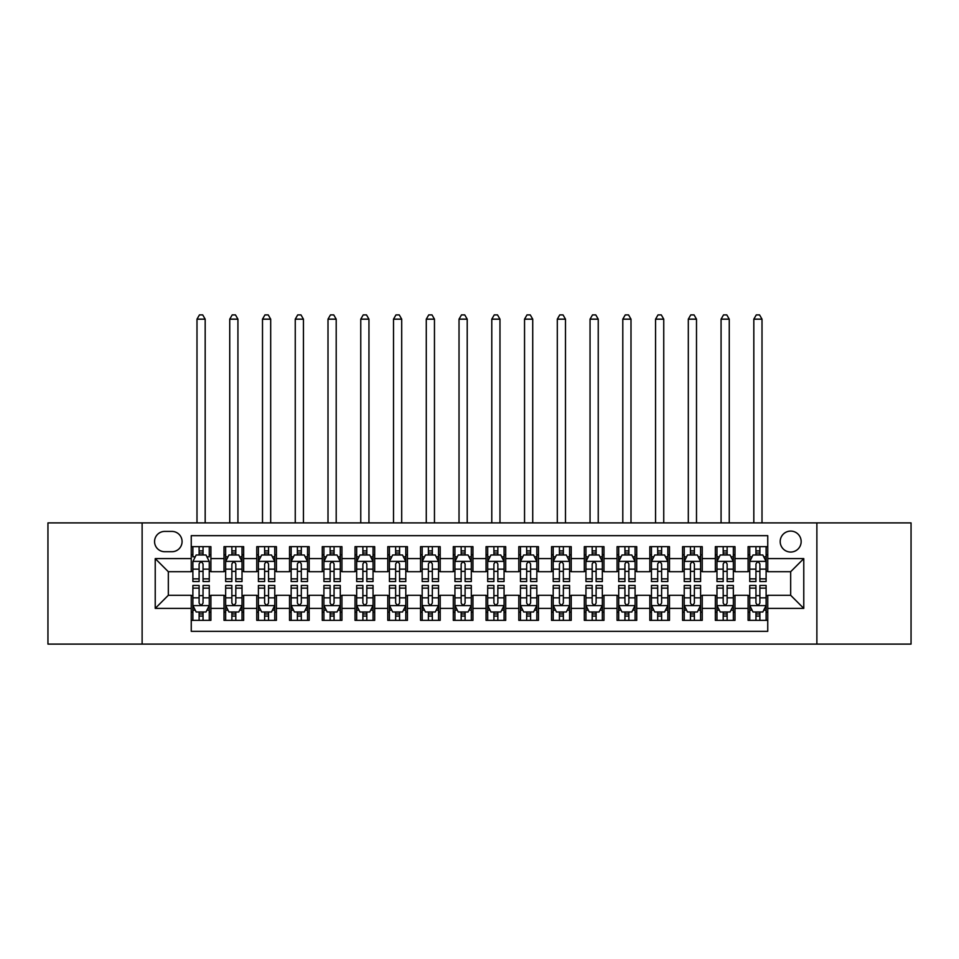 <?xml version="1.0" encoding="UTF-8"?>
<svg xmlns="http://www.w3.org/2000/svg" width="959" height="959" viewBox="0 0 959 959"><rect width="100%" height="100%" fill="white"/><g stroke="black" fill="none" stroke-linecap="round" stroke-linejoin="round"><path stroke-width="1.44" d="M790.672 531.094A10.477 10.477 0 0 0 780.194 541.571A10.477 10.477 0 0 0 790.672 552.048A10.477 10.477 0 0 0 801.161 541.571A10.477 10.477 0 0 0 790.672 531.094M816.876 644.1L911.05 644.1L911.05 522.895L816.876 522.895L816.876 644.1L142.124 644.1L142.124 522.895L47.95 522.895L47.95 644.1L142.124 644.1M767.751 546.654L748.092 546.654L748.092 558.606L734.99 558.606L734.99 571.708L748.092 571.708L748.092 558.606M734.99 558.606L734.99 546.654L715.342 546.654L715.342 558.606L702.24 558.606L702.24 571.708L715.342 571.708L715.342 558.606M702.24 558.606L702.24 546.654L682.58 546.654L682.58 558.606L669.478 558.606L669.478 571.708L682.58 571.708L682.58 558.606M669.478 558.606L669.478 546.654L649.83 546.654L649.83 558.606L636.728 558.606L636.728 571.708L649.83 571.708L649.83 558.606M636.728 558.606L636.728 546.654L617.069 546.654L617.069 558.606L603.966 558.606L603.966 571.708L617.069 571.708L617.069 558.606M603.966 558.606L603.966 546.654L584.319 546.654L584.319 558.606L571.216 558.606L571.216 571.708L584.319 571.708L584.319 558.606M571.216 558.606L571.216 546.654L551.557 546.654L551.557 558.606L538.455 558.606L538.455 571.708L551.557 571.708L551.557 558.606M538.455 558.606L538.455 546.654L518.807 546.654L518.807 558.606L505.705 558.606L505.705 571.708L518.807 571.708L518.807 558.606M505.705 558.606L505.705 546.654L486.045 546.654L486.045 558.606L472.955 558.606L472.955 571.708L486.045 571.708L486.045 558.606M472.955 558.606L472.955 546.654L453.295 546.654L453.295 558.606L440.193 558.606L440.193 571.708L453.295 571.708L453.295 558.606M440.193 558.606L440.193 546.654L420.545 546.654L420.545 558.606L407.443 558.606L407.443 571.708L420.545 571.708L420.545 558.606M407.443 558.606L407.443 546.654L387.784 546.654L387.784 558.606L374.681 558.606L374.681 571.708L387.784 571.708L387.784 558.606M374.681 558.606L374.681 546.654L355.034 546.654L355.034 558.606L341.931 558.606L341.931 571.708L355.034 571.708L355.034 558.606M341.931 558.606L341.931 546.654L322.272 546.654L322.272 558.606L309.17 558.606L309.17 571.708L322.272 571.708L322.272 558.606M309.17 558.606L309.17 546.654L289.522 546.654L289.522 558.606L276.42 558.606L276.42 571.708L289.522 571.708L289.522 558.606M276.42 558.606L276.42 546.654L256.76 546.654L256.76 558.606L243.658 558.606L243.658 571.708L256.76 571.708L256.76 558.606M243.658 558.606L243.658 546.654L224.01 546.654L224.01 571.708L210.908 571.708L210.908 546.654L191.249 546.654M191.249 620.353L210.908 620.353L210.908 595.287L224.01 595.287L224.01 620.353L243.658 620.353L243.658 595.287L256.76 595.287L256.76 608.39L243.658 608.39M256.76 608.39L256.76 620.353L276.42 620.353L276.42 595.287L289.522 595.287L289.522 608.39L276.42 608.39M289.522 608.39L289.522 620.353L309.17 620.353L309.17 595.287L322.272 595.287L322.272 608.39L309.17 608.39M322.272 608.39L322.272 620.353L341.931 620.353L341.931 595.287L355.034 595.287L355.034 608.39L341.931 608.39M355.034 608.39L355.034 620.353L374.681 620.353L374.681 595.287L387.784 595.287L387.784 608.39L374.681 608.39M387.784 608.39L387.784 620.353L407.443 620.353L407.443 595.287L420.545 595.287L420.545 608.39L407.443 608.39M420.545 608.39L420.545 620.353L440.193 620.353L440.193 595.287L453.295 595.287L453.295 608.39L440.193 608.39M453.295 608.39L453.295 620.353L472.955 620.353L472.955 595.287L486.045 595.287L486.045 608.39L472.955 608.39M486.045 608.39L486.045 620.353L505.705 620.353L505.705 595.287L518.807 595.287L518.807 608.39L505.705 608.39M518.807 608.39L518.807 620.353L538.455 620.353L538.455 595.287L551.557 595.287L551.557 608.39L538.455 608.39M551.557 608.39L551.557 620.353L571.216 620.353L571.216 595.287L584.319 595.287L584.319 608.39L571.216 608.39M584.319 608.39L584.319 620.353L603.966 620.353L603.966 595.287L617.069 595.287L617.069 608.39L603.966 608.39M617.069 608.39L617.069 620.353L636.728 620.353L636.728 595.287L649.83 595.287L649.83 608.39L636.728 608.39M649.83 608.39L649.83 620.353L669.478 620.353L669.478 595.287L682.58 595.287L682.58 608.39L669.478 608.39M682.58 608.39L682.58 620.353L702.24 620.353L702.24 595.287L715.342 595.287L715.342 608.39L702.24 608.39M715.342 608.39L715.342 620.353L734.99 620.353L734.99 595.287L748.092 595.287L748.092 608.39L734.99 608.39M164.72 551.725L171.925 551.725A10.153 10.153 0 0 0 182.078 541.571A10.153 10.153 0 0 0 171.925 531.418L164.72 531.418A10.153 10.153 0 0 0 154.567 541.571A10.153 10.153 0 0 0 164.72 551.725M816.876 522.895L142.124 522.895M767.751 558.606L767.751 535.673L191.249 535.673L191.249 571.708L168.328 571.708L168.328 595.287L191.249 595.287L191.249 631.322L767.751 631.322L767.751 595.287L790.672 595.287L790.672 571.708L767.751 571.708L767.751 558.606L803.774 558.606L803.774 608.39L767.751 608.39M191.249 608.39L155.226 608.39L155.226 558.606L191.249 558.606M748.092 608.39L748.092 620.353L767.751 620.353M191.249 554.841L192.891 554.841M199.112 554.841L203.044 554.841M209.266 554.841L210.908 554.841M191.249 571.384L192.891 571.384M199.112 571.384L203.044 571.384M209.266 571.384L210.908 571.384M191.249 595.623L192.891 595.623M199.112 595.623L203.044 595.623M209.266 595.623L210.908 595.623M191.249 612.154L192.891 612.154M199.112 612.154L203.044 612.154M209.266 612.154L210.908 612.154M224.01 571.384L225.653 571.384M231.874 571.384L235.806 571.384M242.028 571.384L243.658 571.384M224.01 554.841L225.653 554.841M231.874 554.841L235.806 554.841M242.028 554.841L243.658 554.841M224.01 595.623L225.653 595.623M231.874 595.623L235.806 595.623M242.028 595.623L243.658 595.623M224.01 612.154L225.653 612.154M231.874 612.154L235.806 612.154M242.028 612.154L243.658 612.154M256.76 595.623L258.403 595.623M264.624 595.623L268.556 595.623M274.777 595.623L276.42 595.623M256.76 612.154L258.403 612.154M264.624 612.154L268.556 612.154M274.777 612.154L276.42 612.154M256.76 554.841L258.403 554.841M264.624 554.841L268.556 554.841M274.777 554.841L276.42 554.841M256.76 571.384L258.403 571.384M264.624 571.384L268.556 571.384M274.777 571.384L276.42 571.384M289.522 595.623L291.152 595.623M297.386 595.623L301.306 595.623M307.539 595.623L309.17 595.623M289.522 612.154L291.152 612.154M297.386 612.154L301.306 612.154M307.539 612.154L309.17 612.154M289.522 554.841L291.152 554.841M297.386 554.841L301.306 554.841M307.539 554.841L309.17 554.841M289.522 571.384L291.152 571.384M297.386 571.384L301.306 571.384M307.539 571.384L309.17 571.384M322.272 595.623L323.914 595.623M330.136 595.623L334.068 595.623M340.289 595.623L341.931 595.623M322.272 612.154L323.914 612.154M330.136 612.154L334.068 612.154M340.289 612.154L341.931 612.154M322.272 554.841L323.914 554.841M330.136 554.841L334.068 554.841M340.289 554.841L341.931 554.841M322.272 571.384L323.914 571.384M330.136 571.384L334.068 571.384M340.289 571.384L341.931 571.384M355.034 595.623L356.664 595.623M362.886 595.623L366.817 595.623M373.051 595.623L374.681 595.623M355.034 612.154L356.664 612.154M362.886 612.154L366.817 612.154M373.051 612.154L374.681 612.154M355.034 554.841L356.664 554.841M362.886 554.841L366.817 554.841M373.051 554.841L374.681 554.841M355.034 571.384L356.664 571.384M362.886 571.384L366.817 571.384M373.051 571.384L374.681 571.384M387.784 595.623L389.426 595.623M395.647 595.623L399.579 595.623M405.801 595.623L407.443 595.623M387.784 612.154L389.426 612.154M395.647 612.154L399.579 612.154M405.801 612.154L407.443 612.154M387.784 554.841L389.426 554.841M395.647 554.841L399.579 554.841M405.801 554.841L407.443 554.841M387.784 571.384L389.426 571.384M395.647 571.384L399.579 571.384M405.801 571.384L407.443 571.384M420.545 595.623L422.176 595.623M428.397 595.623L432.329 595.623M438.551 595.623L440.193 595.623M420.545 612.154L422.176 612.154M428.397 612.154L432.329 612.154M438.551 612.154L440.193 612.154M420.545 554.841L422.176 554.841M428.397 554.841L432.329 554.841M438.551 554.841L440.193 554.841M420.545 571.384L422.176 571.384M428.397 571.384L432.329 571.384M438.551 571.384L440.193 571.384M453.295 595.623L454.938 595.623M461.159 595.623L465.091 595.623M471.313 595.623L472.955 595.623M453.295 612.154L454.938 612.154M461.159 612.154L465.091 612.154M471.313 612.154L472.955 612.154M453.295 554.841L454.938 554.841M461.159 554.841L465.091 554.841M471.313 554.841L472.955 554.841M453.295 571.384L454.938 571.384M461.159 571.384L465.091 571.384M471.313 571.384L472.955 571.384M486.045 595.623L487.687 595.623M493.909 595.623L497.841 595.623M504.062 595.623L505.705 595.623M486.045 612.154L487.687 612.154M493.909 612.154L497.841 612.154M504.062 612.154L505.705 612.154M486.045 554.841L487.687 554.841M493.909 554.841L497.841 554.841M504.062 554.841L505.705 554.841M486.045 571.384L487.687 571.384M493.909 571.384L497.841 571.384M504.062 571.384L505.705 571.384M518.807 595.623L520.449 595.623M526.671 595.623L530.603 595.623M536.824 595.623L538.455 595.623M518.807 612.154L520.449 612.154M526.671 612.154L530.603 612.154M536.824 612.154L538.455 612.154M518.807 554.841L520.449 554.841M526.671 554.841L530.603 554.841M536.824 554.841L538.455 554.841M518.807 571.384L520.449 571.384M526.671 571.384L530.603 571.384M536.824 571.384L538.455 571.384M551.557 595.623L553.199 595.623M559.421 595.623L563.353 595.623M569.574 595.623L571.216 595.623M551.557 612.154L553.199 612.154M559.421 612.154L563.353 612.154M569.574 612.154L571.216 612.154M551.557 554.841L553.199 554.841M559.421 554.841L563.353 554.841M569.574 554.841L571.216 554.841M551.557 571.384L553.199 571.384M559.421 571.384L563.353 571.384M569.574 571.384L571.216 571.384M584.319 595.623L585.949 595.623M592.183 595.623L596.114 595.623M602.336 595.623L603.966 595.623M584.319 612.154L585.949 612.154M592.183 612.154L596.114 612.154M602.336 612.154L603.966 612.154M584.319 554.841L585.949 554.841M592.183 554.841L596.114 554.841M602.336 554.841L603.966 554.841M584.319 571.384L585.949 571.384M592.183 571.384L596.114 571.384M602.336 571.384L603.966 571.384M617.069 595.623L618.711 595.623M624.932 595.623L628.864 595.623M635.086 595.623L636.728 595.623M617.069 612.154L618.711 612.154M624.932 612.154L628.864 612.154M635.086 612.154L636.728 612.154M617.069 554.841L618.711 554.841M624.932 554.841L628.864 554.841M635.086 554.841L636.728 554.841M617.069 571.384L618.711 571.384M624.932 571.384L628.864 571.384M635.086 571.384L636.728 571.384M649.83 595.623L651.461 595.623M657.694 595.623L661.614 595.623M667.848 595.623L669.478 595.623M649.83 612.154L651.461 612.154M657.694 612.154L661.614 612.154M667.848 612.154L669.478 612.154M649.83 554.841L651.461 554.841M657.694 554.841L661.614 554.841M667.848 554.841L669.478 554.841M649.83 571.384L651.461 571.384M657.694 571.384L661.614 571.384M667.848 571.384L669.478 571.384M682.58 595.623L684.223 595.623M690.444 595.623L694.376 595.623M700.597 595.623L702.24 595.623M682.58 612.154L684.223 612.154M690.444 612.154L694.376 612.154M700.597 612.154L702.24 612.154M682.58 554.841L684.223 554.841M690.444 554.841L694.376 554.841M700.597 554.841L702.24 554.841M682.58 571.384L684.223 571.384M690.444 571.384L694.376 571.384M700.597 571.384L702.24 571.384M715.342 595.623L716.972 595.623M723.194 595.623L727.126 595.623M733.347 595.623L734.99 595.623M715.342 612.154L716.972 612.154M723.194 612.154L727.126 612.154M733.347 612.154L734.99 612.154M715.342 554.841L716.972 554.841M723.194 554.841L727.126 554.841M733.347 554.841L734.99 554.841M715.342 571.384L716.972 571.384M723.194 571.384L727.126 571.384M733.347 571.384L734.99 571.384M748.092 595.623L749.734 595.623M755.956 595.623L759.888 595.623M766.109 595.623L767.751 595.623M748.092 612.154L749.734 612.154M755.956 612.154L759.888 612.154M766.109 612.154L767.751 612.154M748.092 554.841L749.734 554.841M755.956 554.841L759.888 554.841M766.109 554.841L767.751 554.841M748.092 571.384L749.734 571.384M755.956 571.384L759.888 571.384M766.109 571.384L767.751 571.384M168.328 571.708L155.226 558.606M168.328 595.287L155.226 608.39M803.774 558.606L790.672 571.708M803.774 608.39L790.672 595.287M203.044 546.654L203.044 554.997L203.044 550.91L199.112 550.91M209.266 578.864L203.044 578.864L203.044 581.538L209.266 581.538L209.266 561.554L205.993 554.997L196.163 554.997L192.891 561.554L192.891 581.538L199.112 581.538L199.112 578.864L192.891 578.864M195.264 556.807L192.891 556.807L192.891 546.654M192.891 556.867L192.891 550.91M209.266 556.867L209.266 550.91M206.892 556.807L209.266 556.807L209.266 546.654M199.112 554.997L199.112 546.654M203.044 578.864L203.044 564.012C201.738 561.483 200.431 561.483 199.112 564.012L199.112 575.064M192.891 569.143L199.112 569.143L199.112 578.864M205.178 522.895L205.178 319.167L196.991 319.167L196.991 522.895M196.991 319.167L199.448 314.9L202.721 314.9L205.178 319.167M199.112 616.086L203.044 616.086M192.891 588.131L199.112 588.131L199.112 585.458L192.891 585.458L192.891 605.441L196.163 611.998L205.993 611.998L209.266 605.441L209.266 585.458L203.044 585.458L203.044 588.131L209.266 588.131M209.266 605.441L209.266 620.353M192.891 605.441L192.891 620.353M203.044 611.998L203.044 620.353M199.112 620.353L199.112 611.998M199.112 588.131L199.112 602.983C200.419 605.513 201.738 605.513 203.044 602.983L203.044 588.131M235.806 550.91L231.874 550.91M242.028 578.864L235.806 578.864L235.806 581.538L242.028 581.538L242.028 561.554L238.755 554.997L228.925 554.997L225.653 561.554L225.653 581.538L231.874 581.538L231.874 578.864L225.653 578.864M225.653 561.554L225.653 546.654M242.028 561.554L242.028 546.654M231.874 554.997L231.874 546.654M235.806 546.654L235.806 554.997M235.806 578.864L235.806 564.012C234.487 561.483 233.181 561.483 231.874 564.012L231.874 578.864M237.928 522.895L237.928 319.167L229.74 319.167L229.74 522.895M229.74 319.167L232.198 314.9L235.47 314.9L237.928 319.167M268.556 550.91L264.624 550.91M274.777 578.864L268.556 578.864L268.556 581.538L274.777 581.538L274.777 561.554L271.505 554.997L261.675 554.997L258.403 561.554L258.403 581.538L264.624 581.538L264.624 578.864L258.403 578.864M258.403 561.554L258.403 546.654M274.777 561.554L274.777 546.654M264.624 554.997L264.624 546.654M268.556 546.654L268.556 554.997M268.556 578.864L268.556 564.012C267.249 561.483 265.943 561.483 264.624 564.012L264.624 578.864M270.69 522.895L270.69 319.167L262.502 319.167L262.502 522.895M262.502 319.167L264.948 314.9L268.232 314.9L270.69 319.167M301.306 550.91L297.386 550.91M307.539 578.864L301.306 578.864L301.306 581.538L307.539 581.538L307.539 561.554L304.255 554.997L294.437 554.997L291.152 561.554L291.152 581.538L297.386 581.538L297.386 578.864L291.152 578.864M291.152 561.554L291.152 546.654M307.539 561.554L307.539 546.654M297.386 554.997L297.386 546.654M301.306 546.654L301.306 554.997M301.306 578.864L301.306 564.012C299.999 561.483 298.693 561.483 297.386 564.012L297.386 578.864M303.44 522.895L303.44 319.167L295.252 319.167L295.252 522.895M295.252 319.167L297.71 314.9L300.982 314.9L303.44 319.167M334.068 550.91L330.136 550.91M340.289 578.864L334.068 578.864L334.068 581.538L340.289 581.538L340.289 561.554L337.017 554.997L327.187 554.997L323.914 561.554L323.914 581.538L330.136 581.538L330.136 578.864L323.914 578.864M323.914 561.554L323.914 546.654M340.289 561.554L340.289 546.654M330.136 554.997L330.136 546.654M334.068 546.654L334.068 554.997M334.068 578.864L334.068 564.012C332.761 561.483 331.442 561.483 330.136 564.012L330.136 578.864M336.201 522.895L336.201 319.167L328.002 319.167L328.002 522.895M328.002 319.167L330.459 314.9L333.744 314.9L336.201 319.167M231.874 616.086L235.806 616.086M225.653 588.131L231.874 588.131L231.874 585.458L225.653 585.458L225.653 605.441L228.925 611.998L238.755 611.998L242.028 605.441L242.028 585.458L235.806 585.458L235.806 588.131L242.028 588.131M242.028 605.441L242.028 620.353M225.653 605.441L225.653 620.353M235.806 611.998L235.806 620.353M231.874 620.353L231.874 611.998M231.874 588.131L231.874 602.983C233.181 605.513 234.487 605.513 235.806 602.983L235.806 588.131M264.624 616.086L268.556 616.086M258.403 588.131L264.624 588.131L264.624 585.458L258.403 585.458L258.403 605.441L261.675 611.998L271.505 611.998L274.777 605.441L274.777 585.458L268.556 585.458L268.556 588.131L274.777 588.131M274.777 605.441L274.777 620.353M258.403 605.441L258.403 620.353M268.556 611.998L268.556 620.353M264.624 620.353L264.624 611.998M264.624 588.131L264.624 602.983C265.931 605.513 267.249 605.513 268.556 602.983L268.556 588.131M297.386 616.086L301.306 616.086M291.152 588.131L297.386 588.131L297.386 585.458L291.152 585.458L291.152 605.441L294.437 611.998L304.255 611.998L307.539 605.441L307.539 585.458L301.306 585.458L301.306 588.131L307.539 588.131M307.539 605.441L307.539 620.353M291.152 605.441L291.152 620.353M301.306 611.998L301.306 620.353M297.386 620.353L297.386 611.998M297.386 588.131L297.386 602.983C298.693 605.513 299.999 605.513 301.306 602.983L301.306 588.131M330.136 616.086L334.068 616.086M323.914 588.131L330.136 588.131L330.136 585.458L323.914 585.458L323.914 605.441L327.187 611.998L337.017 611.998L340.289 605.441L340.289 585.458L334.068 585.458L334.068 588.131L340.289 588.131M340.289 605.441L340.289 620.353M323.914 605.441L323.914 620.353M334.068 611.998L334.068 620.353M330.136 620.353L330.136 611.998M330.136 588.131L330.136 602.983C331.442 605.513 332.749 605.513 334.068 602.983L334.068 588.131M366.817 550.91L362.886 550.91M373.051 578.864L366.817 578.864L366.817 581.538L373.051 581.538L373.051 561.554L369.766 554.997L359.949 554.997L356.664 561.554L356.664 581.538L362.886 581.538L362.886 578.864L356.664 578.864M356.664 561.554L356.664 546.654M373.051 561.554L373.051 546.654M362.886 554.997L362.886 546.654M366.817 546.654L366.817 554.997M366.817 578.864L366.817 564.012C365.511 561.483 364.204 561.483 362.886 564.012L362.886 578.864M368.951 522.895L368.951 319.167L360.764 319.167L360.764 522.895M360.764 319.167L363.221 314.9L366.494 314.9L368.951 319.167M362.886 616.086L366.817 616.086M356.664 588.131L362.886 588.131L362.886 585.458L356.664 585.458L356.664 605.441L359.949 611.998L369.766 611.998L373.051 605.441L373.051 585.458L366.817 585.458L366.817 588.131L373.051 588.131M373.051 605.441L373.051 620.353M356.664 605.441L356.664 620.353M366.817 611.998L366.817 620.353M362.886 620.353L362.886 611.998M362.886 588.131L362.886 602.983C364.204 605.513 365.511 605.513 366.817 602.983L366.817 588.131M399.579 550.91L395.647 550.91M405.801 578.864L399.579 578.864L399.579 581.538L405.801 581.538L405.801 561.554L402.528 554.997L392.699 554.997L389.426 561.554L389.426 581.538L395.647 581.538L395.647 578.864L389.426 578.864M389.426 561.554L389.426 546.654M405.801 561.554L405.801 546.654M395.647 554.997L395.647 546.654M399.579 546.654L399.579 554.997M399.579 578.864L399.579 564.012C398.273 561.483 396.954 561.483 395.647 564.012L395.647 578.864M401.701 522.895L401.701 319.167L393.514 319.167L393.514 522.895M393.514 319.167L395.971 314.9L399.256 314.9L401.701 319.167M395.647 616.086L399.579 616.086M389.426 588.131L395.647 588.131L395.647 585.458L389.426 585.458L389.426 605.441L392.699 611.998L402.528 611.998L405.801 605.441L405.801 585.458L399.579 585.458L399.579 588.131L405.801 588.131M405.801 605.441L405.801 620.353M389.426 605.441L389.426 620.353M399.579 611.998L399.579 620.353M395.647 620.353L395.647 611.998M395.647 588.131L395.647 602.983C396.954 605.513 398.261 605.513 399.579 602.983L399.579 588.131M432.329 550.91L428.397 550.91M438.551 578.864L432.329 578.864L432.329 581.538L438.551 581.538L438.551 561.554L435.278 554.997L425.448 554.997L422.176 561.554L422.176 581.538L428.397 581.538L428.397 578.864L422.176 578.864M422.176 561.554L422.176 546.654M438.551 561.554L438.551 546.654M428.397 554.997L428.397 546.654M432.329 546.654L432.329 554.997M432.329 578.864L432.329 564.012C431.023 561.483 429.716 561.483 428.397 564.012L428.397 578.864M434.463 522.895L434.463 319.167L426.276 319.167L426.276 522.895M426.276 319.167L428.733 314.9L432.006 314.9L434.463 319.167M428.397 616.086L432.329 616.086M422.176 588.131L428.397 588.131L428.397 585.458L422.176 585.458L422.176 605.441L425.448 611.998L435.278 611.998L438.551 605.441L438.551 585.458L432.329 585.458L432.329 588.131L438.551 588.131M438.551 605.441L438.551 620.353M422.176 605.441L422.176 620.353M432.329 611.998L432.329 620.353M428.397 620.353L428.397 611.998M428.397 588.131L428.397 602.983C429.716 605.513 431.023 605.513 432.329 602.983L432.329 588.131M465.091 550.91L461.159 550.91M471.313 578.864L465.091 578.864L465.091 581.538L471.313 581.538L471.313 561.554L468.04 554.997L458.21 554.997L454.938 561.554L454.938 581.538L461.159 581.538L461.159 578.864L454.938 578.864M454.938 561.554L454.938 546.654M471.313 561.554L471.313 546.654M461.159 554.997L461.159 546.654M465.091 546.654L465.091 554.997M465.091 578.864L465.091 564.012C463.784 561.483 462.466 561.483 461.159 564.012L461.159 578.864M467.213 522.895L467.213 319.167L459.025 319.167L459.025 522.895M459.025 319.167L461.483 314.9L464.755 314.9L467.213 319.167M461.159 616.086L465.091 616.086M454.938 588.131L461.159 588.131L461.159 585.458L454.938 585.458L454.938 605.441L458.21 611.998L468.04 611.998L471.313 605.441L471.313 585.458L465.091 585.458L465.091 588.131L471.313 588.131M471.313 605.441L471.313 620.353M454.938 605.441L454.938 620.353M465.091 611.998L465.091 620.353M461.159 620.353L461.159 611.998M461.159 588.131L461.159 602.983C462.466 605.513 463.772 605.513 465.091 602.983L465.091 588.131M497.841 550.91L493.909 550.91M504.062 578.864L497.841 578.864L497.841 581.538L504.062 581.538L504.062 561.554L500.79 554.997L490.96 554.997L487.687 561.554L487.687 581.538L493.909 581.538L493.909 578.864L487.687 578.864M487.687 561.554L487.687 546.654M504.062 561.554L504.062 546.654M493.909 554.997L493.909 546.654M497.841 546.654L497.841 554.997M497.841 578.864L497.841 564.012C496.534 561.483 495.228 561.483 493.909 564.012L493.909 578.864M499.975 522.895L499.975 319.167L491.787 319.167L491.787 522.895M491.787 319.167L494.245 314.9L497.517 314.9L499.975 319.167M493.909 616.086L497.841 616.086M487.687 588.131L493.909 588.131L493.909 585.458L487.687 585.458L487.687 605.441L490.96 611.998L500.79 611.998L504.062 605.441L504.062 585.458L497.841 585.458L497.841 588.131L504.062 588.131M504.062 605.441L504.062 620.353M487.687 605.441L487.687 620.353M497.841 611.998L497.841 620.353M493.909 620.353L493.909 611.998M493.909 588.131L493.909 602.983C495.216 605.513 496.534 605.513 497.841 602.983L497.841 588.131M530.603 550.91L526.671 550.91M536.824 578.864L530.603 578.864L530.603 581.538L536.824 581.538L536.824 561.554L533.552 554.997L523.722 554.997L520.449 561.554L520.449 581.538L526.671 581.538L526.671 578.864L520.449 578.864M520.449 561.554L520.449 546.654M536.824 561.554L536.824 546.654M526.671 554.997L526.671 546.654M530.603 546.654L530.603 554.997M530.603 578.864L530.603 564.012C529.284 561.483 527.977 561.483 526.671 564.012L526.671 578.864M532.724 522.895L532.724 319.167L524.537 319.167L524.537 522.895M524.537 319.167L526.994 314.9L530.267 314.9L532.724 319.167M526.671 616.086L530.603 616.086M520.449 588.131L526.671 588.131L526.671 585.458L520.449 585.458L520.449 605.441L523.722 611.998L533.552 611.998L536.824 605.441L536.824 585.458L530.603 585.458L530.603 588.131L536.824 588.131M536.824 605.441L536.824 620.353M520.449 605.441L520.449 620.353M530.603 611.998L530.603 620.353M526.671 620.353L526.671 611.998M526.671 588.131L526.671 602.983C527.977 605.513 529.284 605.513 530.603 602.983L530.603 588.131M563.353 550.91L559.421 550.91M569.574 578.864L563.353 578.864L563.353 581.538L569.574 581.538L569.574 561.554L566.301 554.997L556.472 554.997L553.199 561.554L553.199 581.538L559.421 581.538L559.421 578.864L553.199 578.864M553.199 561.554L553.199 546.654M569.574 561.554L569.574 546.654M559.421 554.997L559.421 546.654M563.353 546.654L563.353 554.997M563.353 578.864L563.353 564.012C562.046 561.483 560.739 561.483 559.421 564.012L559.421 578.864M565.486 522.895L565.486 319.167L557.299 319.167L557.299 522.895M557.299 319.167L559.744 314.9L563.029 314.9L565.486 319.167M559.421 616.086L563.353 616.086M553.199 588.131L559.421 588.131L559.421 585.458L553.199 585.458L553.199 605.441L556.472 611.998L566.301 611.998L569.574 605.441L569.574 585.458L563.353 585.458L563.353 588.131L569.574 588.131M569.574 605.441L569.574 620.353M553.199 605.441L553.199 620.353M563.353 611.998L563.353 620.353M559.421 620.353L559.421 611.998M559.421 588.131L559.421 602.983C560.727 605.513 562.046 605.513 563.353 602.983L563.353 588.131M596.114 550.91L592.183 550.91M602.336 578.864L596.114 578.864L596.114 581.538L602.336 581.538L602.336 561.554L599.051 554.997L589.234 554.997L585.949 561.554L585.949 581.538L592.183 581.538L592.183 578.864L585.949 578.864M585.949 561.554L585.949 546.654M602.336 561.554L602.336 546.654M592.183 554.997L592.183 546.654M596.114 546.654L596.114 554.997M596.114 578.864L596.114 564.012C594.796 561.483 593.489 561.483 592.183 564.012L592.183 578.864M598.236 522.895L598.236 319.167L590.049 319.167L590.049 522.895M590.049 319.167L592.506 314.9L595.779 314.9L598.236 319.167M592.183 616.086L596.114 616.086M585.949 588.131L592.183 588.131L592.183 585.458L585.949 585.458L585.949 605.441L589.234 611.998L599.051 611.998L602.336 605.441L602.336 585.458L596.114 585.458L596.114 588.131L602.336 588.131M602.336 605.441L602.336 620.353M585.949 605.441L585.949 620.353M596.114 611.998L596.114 620.353M592.183 620.353L592.183 611.998M592.183 588.131L592.183 602.983C593.489 605.513 594.796 605.513 596.114 602.983L596.114 588.131M628.864 550.91L624.932 550.91M635.086 578.864L628.864 578.864L628.864 581.538L635.086 581.538L635.086 561.554L631.813 554.997L621.983 554.997L618.711 561.554L618.711 581.538L624.932 581.538L624.932 578.864L618.711 578.864M618.711 561.554L618.711 546.654M635.086 561.554L635.086 546.654M624.932 554.997L624.932 546.654M628.864 546.654L628.864 554.997M628.864 578.864L628.864 564.012C627.558 561.483 626.251 561.483 624.932 564.012L624.932 578.864M630.998 522.895L630.998 319.167L622.799 319.167L622.799 522.895M622.799 319.167L625.256 314.9L628.541 314.9L630.998 319.167M624.932 616.086L628.864 616.086M618.711 588.131L624.932 588.131L624.932 585.458L618.711 585.458L618.711 605.441L621.983 611.998L631.813 611.998L635.086 605.441L635.086 585.458L628.864 585.458L628.864 588.131L635.086 588.131M635.086 605.441L635.086 620.353M618.711 605.441L618.711 620.353M628.864 611.998L628.864 620.353M624.932 620.353L624.932 611.998M624.932 588.131L624.932 602.983C626.239 605.513 627.558 605.513 628.864 602.983L628.864 588.131M661.614 550.91L657.694 550.91M667.848 578.864L661.614 578.864L661.614 581.538L667.848 581.538L667.848 561.554L664.563 554.997L654.745 554.997L651.461 561.554L651.461 581.538L657.694 581.538L657.694 578.864L651.461 578.864M651.461 561.554L651.461 546.654M667.848 561.554L667.848 546.654M657.694 554.997L657.694 546.654M661.614 546.654L661.614 554.997M661.614 578.864L661.614 564.012C660.307 561.483 659.001 561.483 657.694 564.012L657.694 578.864M663.748 522.895L663.748 319.167L655.56 319.167L655.56 522.895M655.56 319.167L658.018 314.9L661.29 314.9L663.748 319.167M657.694 616.086L661.614 616.086M651.461 588.131L657.694 588.131L657.694 585.458L651.461 585.458L651.461 605.441L654.745 611.998L664.563 611.998L667.848 605.441L667.848 585.458L661.614 585.458L661.614 588.131L667.848 588.131M667.848 605.441L667.848 620.353M651.461 605.441L651.461 620.353M661.614 611.998L661.614 620.353M657.694 620.353L657.694 611.998M657.694 588.131L657.694 602.983C659.001 605.513 660.307 605.513 661.614 602.983L661.614 588.131M694.376 550.91L690.444 550.91M700.597 578.864L694.376 578.864L694.376 581.538L700.597 581.538L700.597 561.554L697.325 554.997L687.495 554.997L684.223 561.554L684.223 581.538L690.444 581.538L690.444 578.864L684.223 578.864M684.223 561.554L684.223 546.654M700.597 561.554L700.597 546.654M690.444 554.997L690.444 546.654M694.376 546.654L694.376 554.997M694.376 578.864L694.376 564.012C693.069 561.483 691.751 561.483 690.444 564.012L690.444 578.864M696.498 522.895L696.498 319.167L688.31 319.167L688.31 522.895M688.31 319.167L690.768 314.9L694.052 314.9L696.498 319.167M690.444 616.086L694.376 616.086M684.223 588.131L690.444 588.131L690.444 585.458L684.223 585.458L684.223 605.441L687.495 611.998L697.325 611.998L700.597 605.441L700.597 585.458L694.376 585.458L694.376 588.131L700.597 588.131M700.597 605.441L700.597 620.353M684.223 605.441L684.223 620.353M694.376 611.998L694.376 620.353M690.444 620.353L690.444 611.998M690.444 588.131L690.444 602.983C691.751 605.513 693.057 605.513 694.376 602.983L694.376 588.131M727.126 550.91L723.194 550.91M733.347 578.864L727.126 578.864L727.126 581.538L733.347 581.538L733.347 561.554L730.075 554.997L720.245 554.997L716.972 561.554L716.972 581.538L723.194 581.538L723.194 578.864L716.972 578.864M716.972 561.554L716.972 546.654M733.347 561.554L733.347 546.654M723.194 554.997L723.194 546.654M727.126 546.654L727.126 554.997M727.126 578.864L727.126 564.012C725.819 561.483 724.513 561.483 723.194 564.012L723.194 578.864M729.26 522.895L729.26 319.167L721.072 319.167L721.072 522.895M721.072 319.167L723.53 314.9L726.802 314.9L729.26 319.167M723.194 616.086L727.126 616.086M716.972 588.131L723.194 588.131L723.194 585.458L716.972 585.458L716.972 605.441L720.245 611.998L730.075 611.998L733.347 605.441L733.347 585.458L727.126 585.458L727.126 588.131L733.347 588.131M733.347 605.441L733.347 620.353M716.972 605.441L716.972 620.353M727.126 611.998L727.126 620.353M723.194 620.353L723.194 611.998M723.194 588.131L723.194 602.983C724.513 605.513 725.819 605.513 727.126 602.983L727.126 588.131M759.888 550.91L755.956 550.91M766.109 578.864L759.888 578.864L759.888 581.538L766.109 581.538L766.109 561.554L762.837 554.997L753.007 554.997L749.734 561.554L749.734 581.538L755.956 581.538L755.956 578.864L749.734 578.864M749.734 561.554L749.734 546.654M766.109 561.554L766.109 546.654M755.956 554.997L755.956 546.654M759.888 546.654L759.888 554.997M759.888 578.864L759.888 564.012C758.581 561.483 757.262 561.483 755.956 564.012L755.956 578.864M762.009 522.895L762.009 319.167L753.822 319.167L753.822 522.895M753.822 319.167L756.279 314.9L759.552 314.9L762.009 319.167M755.956 616.086L759.888 616.086M749.734 588.131L755.956 588.131L755.956 585.458L749.734 585.458L749.734 605.441L753.007 611.998L762.837 611.998L766.109 605.441L766.109 585.458L759.888 585.458L759.888 588.131L766.109 588.131M766.109 605.441L766.109 620.353M749.734 605.441L749.734 620.353M759.888 611.998L759.888 620.353M755.956 620.353L755.956 611.998M755.956 588.131L755.956 602.983C757.262 605.513 758.569 605.513 759.888 602.983L759.888 588.131M224.01 608.39L210.908 608.39M224.01 558.606L210.908 558.606M209.182 561.387L192.975 561.387M209.266 569.143L203.044 569.143M203.044 552.995L199.112 552.995M192.975 605.608L209.182 605.608M209.266 610.188L206.892 610.188M195.264 610.188L192.891 610.188M203.044 597.853L209.266 597.853M192.891 597.853L199.112 597.853M199.112 614L203.044 614M241.944 561.387L225.725 561.387M225.653 556.807L228.026 556.807M239.654 556.807L242.028 556.807M231.874 569.143L225.653 569.143M242.028 569.143L235.806 569.143M235.806 552.995L231.874 552.995M274.694 561.387L258.486 561.387M258.403 556.807L260.776 556.807M272.404 556.807L274.777 556.807M264.624 569.143L258.403 569.143M274.777 569.143L268.556 569.143M268.556 552.995L264.624 552.995M307.455 561.387L291.236 561.387M291.152 556.807L293.526 556.807M305.166 556.807L307.539 556.807M297.386 569.143L291.152 569.143M307.539 569.143L301.306 569.143M301.306 552.995L297.386 552.995M340.205 561.387L323.998 561.387M323.914 556.807L326.288 556.807M337.916 556.807L340.289 556.807M330.136 569.143L323.914 569.143M340.289 569.143L334.068 569.143M334.068 552.995L330.136 552.995M225.725 605.608L241.944 605.608M242.028 610.188L239.654 610.188M228.026 610.188L225.653 610.188M235.806 597.853L242.028 597.853M225.653 597.853L231.874 597.853M231.874 614L235.806 614M258.486 605.608L274.694 605.608M274.777 610.188L272.404 610.188M260.776 610.188L258.403 610.188M268.556 597.853L274.777 597.853M258.403 597.853L264.624 597.853M264.624 614L268.556 614M291.236 605.608L307.455 605.608M307.539 610.188L305.166 610.188M293.526 610.188L291.152 610.188M301.306 597.853L307.539 597.853M291.152 597.853L297.386 597.853M297.386 614L301.306 614M323.998 605.608L340.205 605.608M340.289 610.188L337.916 610.188M326.288 610.188L323.914 610.188M334.068 597.853L340.289 597.853M323.914 597.853L330.136 597.853M330.136 614L334.068 614M372.967 561.387L356.748 561.387M356.664 556.807L359.038 556.807M370.665 556.807L373.051 556.807M362.886 569.143L356.664 569.143M373.051 569.143L366.817 569.143M366.817 552.995L362.886 552.995M356.748 605.608L372.967 605.608M373.051 610.188L370.665 610.188M359.038 610.188L356.664 610.188M366.817 597.853L373.051 597.853M356.664 597.853L362.886 597.853M362.886 614L366.817 614M405.717 561.387L389.51 561.387M389.426 556.807L391.799 556.807M403.427 556.807L405.801 556.807M395.647 569.143L389.426 569.143M405.801 569.143L399.579 569.143M399.579 552.995L395.647 552.995M389.51 605.608L405.717 605.608M405.801 610.188L403.427 610.188M391.799 610.188L389.426 610.188M399.579 597.853L405.801 597.853M389.426 597.853L395.647 597.853M395.647 614L399.579 614M438.479 561.387L422.26 561.387M422.176 556.807L424.549 556.807M436.177 556.807L438.551 556.807M428.397 569.143L422.176 569.143M438.551 569.143L432.329 569.143M432.329 552.995L428.397 552.995M422.26 605.608L438.479 605.608M438.551 610.188L436.177 610.188M424.549 610.188L422.176 610.188M432.329 597.853L438.551 597.853M422.176 597.853L428.397 597.853M428.397 614L432.329 614M471.229 561.387L455.01 561.387M454.938 556.807L457.311 556.807M468.939 556.807L471.313 556.807M461.159 569.143L454.938 569.143M471.313 569.143L465.091 569.143M465.091 552.995L461.159 552.995M455.01 605.608L471.229 605.608M471.313 610.188L468.939 610.188M457.311 610.188L454.938 610.188M465.091 597.853L471.313 597.853M454.938 597.853L461.159 597.853M461.159 614L465.091 614M503.99 561.387L487.771 561.387M487.687 556.807L490.061 556.807M501.689 556.807L504.062 556.807M493.909 569.143L487.687 569.143M504.062 569.143L497.841 569.143M497.841 552.995L493.909 552.995M487.771 605.608L503.99 605.608M504.062 610.188L501.689 610.188M490.061 610.188L487.687 610.188M497.841 597.853L504.062 597.853M487.687 597.853L493.909 597.853M493.909 614L497.841 614M536.74 561.387L520.521 561.387M520.449 556.807L522.823 556.807M534.451 556.807L536.824 556.807M526.671 569.143L520.449 569.143M536.824 569.143L530.603 569.143M530.603 552.995L526.671 552.995M520.521 605.608L536.74 605.608M536.824 610.188L534.451 610.188M522.823 610.188L520.449 610.188M530.603 597.853L536.824 597.853M520.449 597.853L526.671 597.853M526.671 614L530.603 614M569.49 561.387L553.283 561.387M553.199 556.807L555.573 556.807M567.201 556.807L569.574 556.807M559.421 569.143L553.199 569.143M569.574 569.143L563.353 569.143M563.353 552.995L559.421 552.995M553.283 605.608L569.49 605.608M569.574 610.188L567.201 610.188M555.573 610.188L553.199 610.188M563.353 597.853L569.574 597.853M553.199 597.853L559.421 597.853M559.421 614L563.353 614M602.252 561.387L586.033 561.387M585.949 556.807L588.335 556.807M599.962 556.807L602.336 556.807M592.183 569.143L585.949 569.143M602.336 569.143L596.114 569.143M596.114 552.995L592.183 552.995M586.033 605.608L602.252 605.608M602.336 610.188L599.962 610.188M588.335 610.188L585.949 610.188M596.114 597.853L602.336 597.853M585.949 597.853L592.183 597.853M592.183 614L596.114 614M635.002 561.387L618.795 561.387M618.711 556.807L621.084 556.807M632.712 556.807L635.086 556.807M624.932 569.143L618.711 569.143M635.086 569.143L628.864 569.143M628.864 552.995L624.932 552.995M618.795 605.608L635.002 605.608M635.086 610.188L632.712 610.188M621.084 610.188L618.711 610.188M628.864 597.853L635.086 597.853M618.711 597.853L624.932 597.853M624.932 614L628.864 614M667.764 561.387L651.545 561.387M651.461 556.807L653.834 556.807M665.474 556.807L667.848 556.807M657.694 569.143L651.461 569.143M667.848 569.143L661.614 569.143M661.614 552.995L657.694 552.995M651.545 605.608L667.764 605.608M667.848 610.188L665.474 610.188M653.834 610.188L651.461 610.188M661.614 597.853L667.848 597.853M651.461 597.853L657.694 597.853M657.694 614L661.614 614M700.514 561.387L684.306 561.387M684.223 556.807L686.596 556.807M698.224 556.807L700.597 556.807M690.444 569.143L684.223 569.143M700.597 569.143L694.376 569.143M694.376 552.995L690.444 552.995M684.306 605.608L700.514 605.608M700.597 610.188L698.224 610.188M686.596 610.188L684.223 610.188M694.376 597.853L700.597 597.853M684.223 597.853L690.444 597.853M690.444 614L694.376 614M733.275 561.387L717.056 561.387M716.972 556.807L719.346 556.807M730.974 556.807L733.347 556.807M723.194 569.143L716.972 569.143M733.347 569.143L727.126 569.143M727.126 552.995L723.194 552.995M717.056 605.608L733.275 605.608M733.347 610.188L730.974 610.188M719.346 610.188L716.972 610.188M727.126 597.853L733.347 597.853M716.972 597.853L723.194 597.853M723.194 614L727.126 614M766.025 561.387L749.818 561.387M749.734 556.807L752.108 556.807M763.736 556.807L766.109 556.807M755.956 569.143L749.734 569.143M766.109 569.143L759.888 569.143M759.888 552.995L755.956 552.995M749.818 605.608L766.025 605.608M766.109 610.188L763.736 610.188M752.108 610.188L749.734 610.188M759.888 597.853L766.109 597.853M749.734 597.853L755.956 597.853M755.956 614L759.888 614"/></g></svg>

